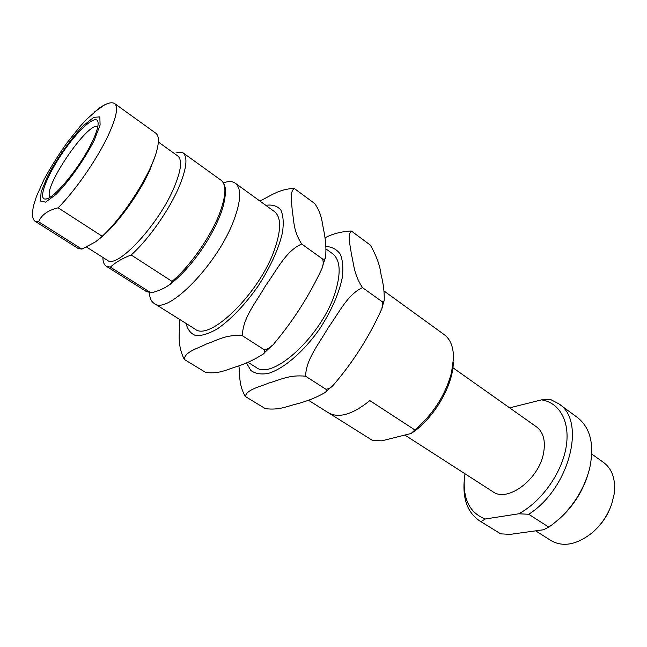<?xml version="1.0" encoding="UTF-8"?>
<svg xmlns="http://www.w3.org/2000/svg" width="647" height="647" viewBox="0 0 647 647"><rect width="100%" height="100%" fill="white"/><g stroke="black" fill="none" stroke-linecap="round" stroke-linejoin="round"><path stroke-width="0.97" d="M154.172 303.443L195.054 329.088C209.644 342.037 260.207 292.476 274.821 248.707C281.34 229.394 281.202 217.004 274.393 211.545L235.314 183.222C241.541 188.269 241.088 200.513 233.955 219.964C217.926 264.057 167.355 315.631 154.172 303.443C151.204 301.502 149.611 297.879 149.376 292.573M223.441 182.842C228.456 181.071 232.41 181.192 235.314 183.222M220.975 180.173L221.104 180.27C226.701 184.824 226.11 196.081 219.349 214.052C210.356 237.263 189.628 266.734 172.037 281.372C171.884 282.876 170.929 284.057 169.19 284.915C164.435 288.376 158.596 290.972 151.681 292.695L145.979 291.279M175.847 152.061L182.866 152.716C187.897 156.873 186.74 167.977 179.397 186.053C169.676 209.418 148.527 239.616 131.171 254.983L172.037 281.372M131.171 254.983C122.574 258.226 115.635 262.278 110.362 267.122L150.549 292.533M110.362 267.122L106.262 266.208C104.005 264.728 102.881 261.8 102.897 257.433M158.345 142.033L177.763 155.951C182.373 159.769 181.273 170.007 174.447 186.668C159.259 224.056 116.921 269.605 107.353 260.264L86.585 247.073M154.868 156.728L150.031 169.603C139.509 193.817 116.128 225.811 99.832 238.484M114.446 103.423L155.798 133.209C158.741 135.393 159.17 140.795 157.1 149.408C151.988 172.094 124.281 216.074 102.21 236.284L95.635 241.776L81.894 249.135L78.044 248.399L34.987 221.209M105.469 104.288L94.074 112.238M114.656 103.56L114.721 103.609C118.579 107.07 116.323 117.859 107.944 135.975C96.856 159.566 74.971 191.083 58.109 207.808L102.21 236.284M81.894 249.135L38.618 221.775C41.392 214.99 47.886 210.332 58.109 207.808M38.618 221.775L35.164 221.331M92.109 141.992C80.56 166.586 53.758 199.268 45.702 199.025C37.615 200.012 46.285 176.752 61.95 153.695C77.478 130.548 95.796 113.807 97.915 121.676C98.781 125.275 96.848 132.045 92.109 141.992M50.296 197.044C41.246 190.097 87.968 120.884 97.794 126.675M609.434 509.779C606.425 516.727 602.268 522.889 596.946 528.267M591.787 454.057L603.772 462.629C612.507 469.31 615.944 479.953 614.076 494.559L611.69 504.094C607.759 515.222 601.37 524.685 592.523 532.489C577.108 544.734 563.294 547.451 551.107 540.657L535.676 530.847M184.274 359.417C176.356 343.217 180.117 331.458 179.688 319.448M242.439 335.769C225.674 334.087 216.68 340.734 206.207 344.083C197.448 348.628 184.751 351.75 184.306 359.441L205.649 372.421C219.576 374.273 227.372 369.211 237.02 366.517C246.515 363.347 255.039 359.32 262.585 354.443C264.736 353.319 265.294 351.758 264.259 349.744C268.384 349.032 271.877 346.719 274.732 342.797C293.172 320.686 308.595 296.633 320.985 270.632C323.144 266.677 323.71 262.819 322.683 259.059C324.64 259.487 325.619 258.776 325.619 256.916C326.306 249.273 325.789 240.951 324.058 231.958C321.915 223.005 322.481 214.958 314.774 203.595L294.32 188.512C289.314 191.989 291.87 202.624 292.29 211.383C294.231 221.007 292.945 230.356 301.696 244.008C285.586 251.036 276.52 270.867 265.699 285.448C256.843 301.308 242.447 317.823 242.439 335.769L264.259 349.744M259.884 201.023C269.936 196.292 278.792 189.094 293.956 188.414M301.696 244.008L322.683 259.059M247.906 362.255L255.929 367.286C272.476 381.277 322.918 334.628 335.526 291.401C341.179 272.314 340.201 259.754 332.59 253.713L326.015 248.949M245.359 396.498C238.436 384.544 240.142 375.155 238.897 365.83M305.627 376.247C289.128 374.411 279.504 380.226 268.731 383.048C259.568 386.987 246.499 389.559 245.383 396.514L265.278 408.613C279.261 410.53 287.713 405.976 297.822 403.655C307.899 400.922 316.876 397.282 324.762 392.729C326.428 391.888 326.808 390.723 325.902 389.235C328.902 388.976 331.523 387.44 333.755 384.609C353.116 362.021 368.952 337.152 381.277 310.018C382.733 307.034 382.967 304.227 382.005 301.607C383.509 302.036 384.245 301.534 384.229 300.095C384.455 292.234 383.372 283.612 380.994 274.223C379.999 265.585 376.449 255.872 370.335 245.092L351.353 231.044C347.083 234.756 350.375 245.723 351.467 254.675C353.998 264.461 353.699 274.174 362.49 287.608C347.269 294.611 338.494 313.698 328.142 327.803C319.61 343.096 305.885 359.101 305.627 376.247L325.902 389.235M324.94 237.91C331.951 233.979 340.67 231.666 351.103 230.971M362.49 287.608L382.005 301.607M384.027 290.996L444.214 334.62C450.417 339.214 453.515 347.083 453.498 358.22L451.46 372.939C445.257 395.277 433.061 414.274 414.881 429.932L369.841 400.614C352.615 414.509 338.818 418.56 328.441 412.778L372.68 440.542M372.737 440.575L381.811 440.817L411.136 433.49L414.881 429.932M453.272 362.433C453.272 385.555 433.336 419.337 411.136 433.49M452.884 367.722L536.557 426.907C543.278 432.042 545.647 440.591 543.65 452.56C539.404 479.055 507.555 502.945 492.836 491.68L404.852 435.059M528.761 514.26L518.716 513.799C541.07 501.983 561.329 473.814 565.963 447.991C570.694 422.111 559.768 402.563 541.499 399.862L551.107 399.781L558.757 403.793C586.489 420.493 569.675 488.388 528.761 514.26L548.729 527.119L551.592 525.129C570.573 510.653 583.222 491.906 589.554 468.889C594.642 445.079 590.622 427.958 577.48 417.541L558.757 403.793M541.499 399.862L509.626 407.861M518.716 513.799L485.371 518.975C470.798 513.443 463.745 500.98 464.206 481.578L464.991 473.766M485.371 518.975L480.891 521.611L479.702 520.916C468.679 513.451 463.438 501.263 463.98 484.344L464.279 480.228M480.891 521.611L500.665 533.848L479.702 520.916M500.665 533.848L510.119 534.382L543.642 529.747L548.729 527.119M587.808 474.979C581.863 493.41 571.455 508.825 556.582 521.231M186.069 323.451C187.606 329.768 190.881 333.82 195.904 335.615C201.864 335.93 209.07 333.634 217.521 328.749C230.785 319.618 245.342 304.381 258.096 286.095C270.567 266.75 278.695 248.893 282.48 232.516C283.855 222.843 283.281 215.305 280.766 209.895C277.223 205.908 272.233 204.379 265.804 205.317M94.211 140.367C84.466 159.558 69.067 181.314 55.933 194.496L45.597 202.131L40.413 201.031L41.149 191.844L47.393 176.663C56.815 158.62 70.717 138.895 83.277 125.769L93.742 117.317L99.832 116.897L100.107 125L94.211 140.367M246.41 362.878L250.89 370.513C255.395 373.764 261.275 374.71 268.513 373.351C283.887 368.677 303.783 351.604 319.699 328.854C331.369 310.9 338.882 293.875 342.247 277.773C343.428 268.093 342.781 260.231 340.298 254.182C336.861 249.378 332.048 246.814 325.862 246.475M221.444 180.529C222.738 181.055 223.943 183.336 225.075 187.363C226.127 189.288 225.423 203.053 219.673 216.462C213.85 230.736 205.641 244.809 195.054 258.679C186.716 269.346 178.548 277.757 170.549 283.904M151.091 292.711L146.416 291.546M182.866 152.716L221.104 180.27M106.262 266.208L146.117 291.368M114.721 103.609C111.737 101.7 106.706 103.108 99.622 107.831L86.552 119.388L80.535 125.914L66.811 143.06C57.704 156.024 50.045 168.309 43.85 179.915L36.467 196.356L33.507 205.762C31.792 214.456 32.374 219.657 35.237 221.371M98.093 122.655L97.915 121.676M46.673 198.823L45.702 199.025M325.344 257.846L322.117 267.615M272.29 345.296L263.58 353.561M384.043 300.79L381.948 307.948M332.016 386.275L325.498 392.106M308.401 400.21L372.704 440.558M464.206 481.578L463.98 484.344"/></g></svg>
